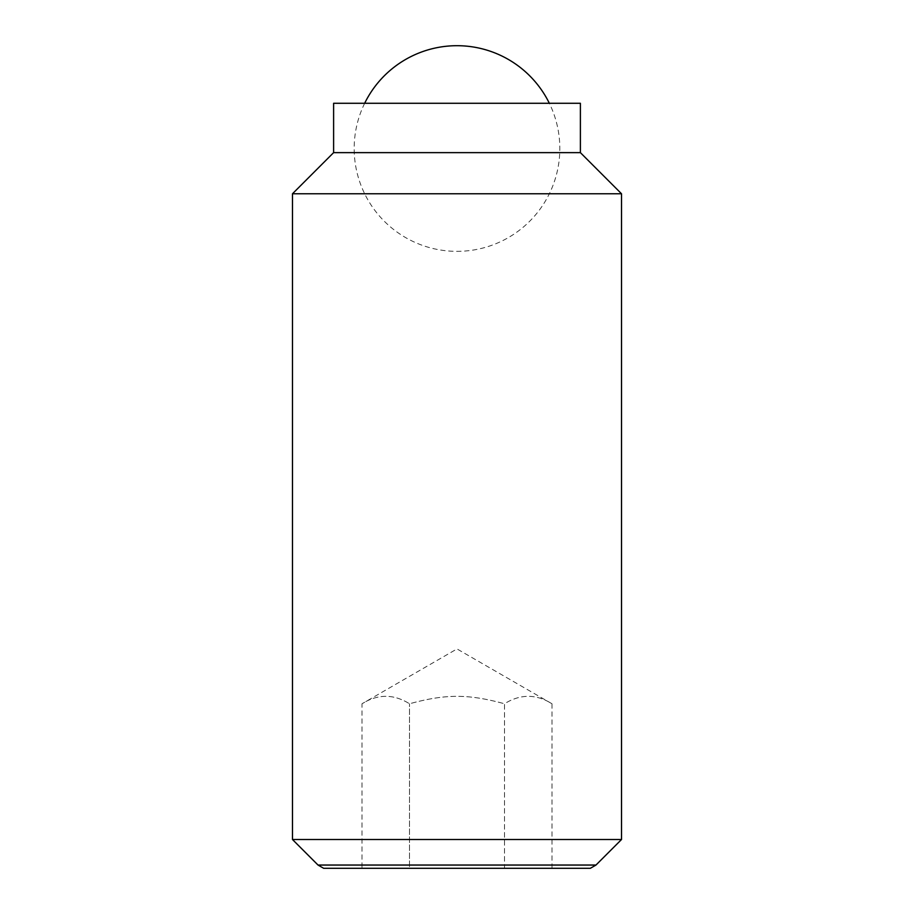 <?xml version="1.0" encoding="UTF-8"?>
<svg xmlns="http://www.w3.org/2000/svg" width="914" height="914" viewBox="0 0 914 914"><rect width="100%" height="100%" fill="white"/><g stroke="black" fill="none" stroke-linecap="round" stroke-linejoin="round"><path stroke-width="0.69" stroke-dasharray="4.57 3.43" d="M364.663 103.282A102.825 102.825 0 0 0 457 251.35A102.825 102.825 0 0 0 549.337 103.282M551.987 868.3L551.987 703.769C536.152 693.863 520.329 693.863 504.494 703.769L504.494 868.3L409.506 868.3L551.987 868.3L504.494 868.3L504.494 703.769C520.329 693.863 536.152 693.863 551.987 703.769L457 648.929L362.013 703.769C377.848 693.863 393.671 693.863 409.506 703.769C445.826 693.863 468.174 693.863 504.494 703.769C468.174 693.863 445.826 693.863 409.506 703.769C393.671 693.863 377.848 693.863 362.013 703.769L362.013 868.3L409.506 868.3L409.506 703.769L409.506 868.3L362.013 868.3M292.48 839.509L621.52 839.509M595.985 865.044L318.015 865.044M292.48 193.768L621.52 193.768M333.61 152.638L580.39 152.638M333.61 103.282L580.39 103.282M323.659 868.3L590.341 868.3"/><path stroke-width="1.37" d="M549.337 103.282A102.825 102.825 0 0 0 364.663 103.282M292.48 839.509L318.015 865.044L595.985 865.044L621.52 839.509L621.52 193.768L580.39 152.638L580.39 103.282L333.61 103.282L333.61 152.638L292.48 193.768L292.48 839.509L621.52 839.509M595.985 865.044L590.341 868.3L323.659 868.3L318.015 865.044M580.39 152.638L333.61 152.638M621.52 193.768L292.48 193.768"/></g></svg>

